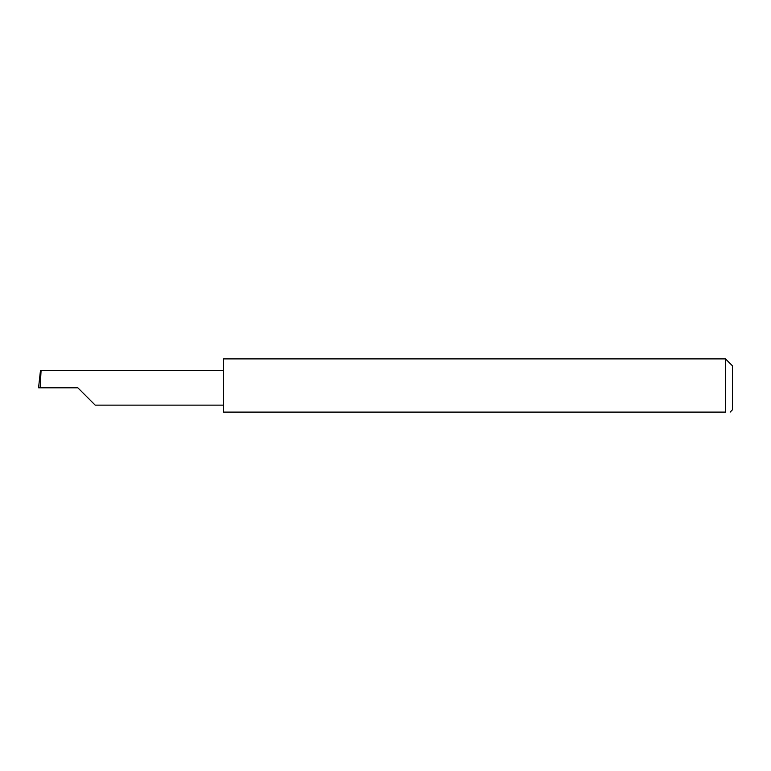 <?xml version="1.0" encoding="UTF-8"?>
<svg xmlns="http://www.w3.org/2000/svg" width="771" height="771" viewBox="0 0 771 771"><rect width="100%" height="100%" fill="white"/><g stroke="black" fill="none" stroke-linecap="round" stroke-linejoin="round"><path stroke-width="1.16" d="M77.871 387.813L95.199 405.141L77.871 387.813L95.199 405.141L77.871 387.813L40.159 387.813L41.075 370.485L40.477 370.485L38.55 387.813L40.159 387.813M725.511 358.9L223.59 358.9L223.59 412.1L725.511 412.1C731.506 412.1 731.506 412.1 725.511 412.1C731.506 412.1 731.506 412.1 725.511 412.1L725.511 358.9L732.45 365.84L732.45 409.786L730.137 412.1M223.59 370.485L41.075 370.485M95.199 405.141L223.59 405.141"/></g></svg>
